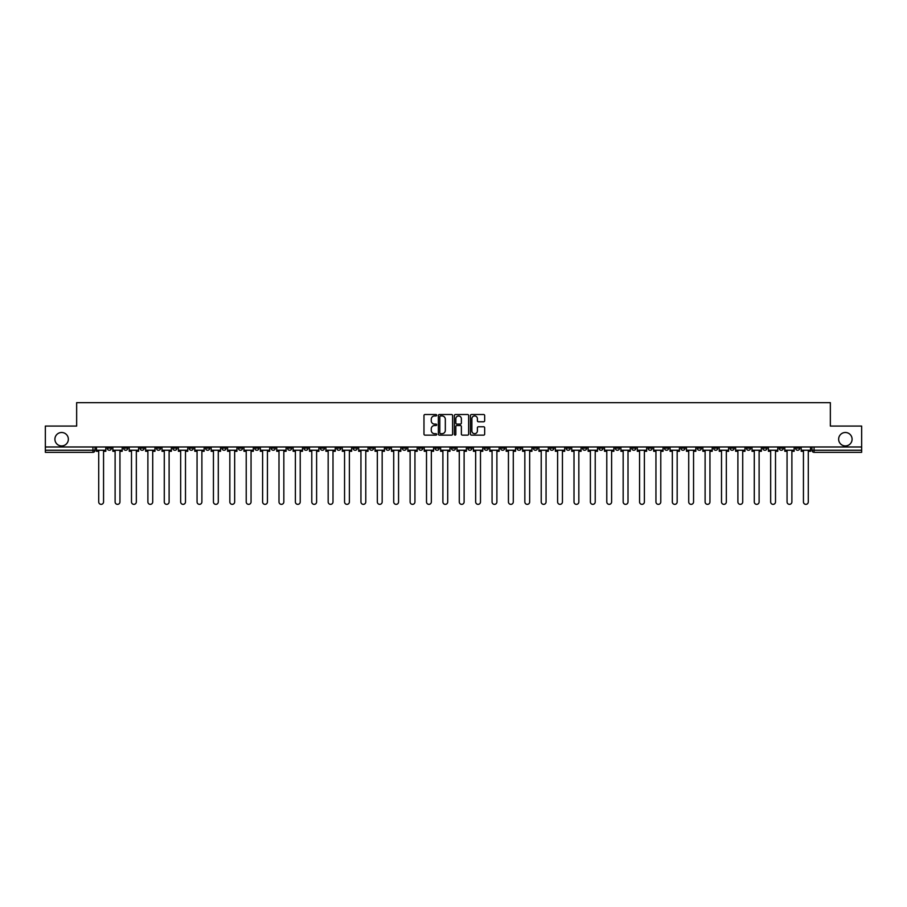 <?xml version="1.0" encoding="UTF-8"?>
<svg xmlns="http://www.w3.org/2000/svg" width="907" height="907" viewBox="0 0 907 907"><rect width="100%" height="100%" fill="white"/><g stroke="black" fill="none" stroke-linecap="round" stroke-linejoin="round"><path stroke-width="1.36" d="M436.686 415.225A0.726 0.726 0 0 0 435.972 414.51L425.009 414.51A1.032 1.032 0 0 0 423.977 415.542L423.977 434.102A1.032 1.032 0 0 0 425.009 435.133L435.972 435.133A0.726 0.726 0 0 0 436.686 434.408A0.726 0.726 0 0 0 435.972 433.682L434.555 433.682A3.299 3.299 0 0 1 431.256 430.383L431.256 428.841A3.299 3.299 0 0 1 434.555 425.542L435.972 425.542A0.726 0.726 0 0 0 436.686 424.816A0.726 0.726 0 0 0 435.972 424.102L434.555 424.102A3.299 3.299 0 0 1 431.256 420.803L431.256 419.249A3.299 3.299 0 0 1 434.555 415.95L435.972 415.95A0.726 0.726 0 0 0 436.686 415.225M838.646 439.215A6.723 6.723 0 0 0 845.369 445.938A6.723 6.723 0 0 0 852.092 439.215A6.723 6.723 0 0 0 845.369 432.492A6.723 6.723 0 0 0 838.646 439.215M54.908 439.215A6.723 6.723 0 0 0 61.631 445.938A6.723 6.723 0 0 0 68.354 439.215A6.723 6.723 0 0 0 61.631 432.492A6.723 6.723 0 0 0 54.908 439.215M648.063 446.981L648.063 448.137L652.269 448.137A2.097 2.097 0 0 1 650.172 450.246A2.097 2.097 0 0 1 648.063 448.137L648.063 446.981M549.733 446.981L549.733 448.137L553.939 448.137A2.097 2.097 0 0 1 551.83 450.246A2.097 2.097 0 0 1 549.733 448.137L549.733 446.981M533.339 446.981L533.339 448.137L537.545 448.137A2.097 2.097 0 0 1 535.447 450.246A2.097 2.097 0 0 1 533.339 448.137L533.339 446.981M435.009 446.981L435.009 448.137L439.215 448.137A2.097 2.097 0 0 1 437.106 450.246A2.097 2.097 0 0 1 435.009 448.137L435.009 446.981M418.626 446.981L418.626 448.137L422.821 448.137A2.097 2.097 0 0 1 420.723 450.246A2.097 2.097 0 0 1 418.626 448.137L418.626 446.981M402.232 446.981L402.232 448.137L406.438 448.137A2.097 2.097 0 0 1 404.329 450.246A2.097 2.097 0 0 1 402.232 448.137L402.232 446.981M369.455 446.981L369.455 448.137L373.661 448.137A2.097 2.097 0 0 1 371.553 450.246A2.097 2.097 0 0 1 369.455 448.137L369.455 446.981M336.678 448.137L336.678 446.981L336.678 448.137A2.097 2.097 0 0 0 338.776 450.246A2.097 2.097 0 0 1 336.678 448.137L340.873 448.137A2.097 2.097 0 0 1 338.776 450.246A2.097 2.097 0 0 0 340.873 448.137L340.873 446.981L340.873 448.137M320.284 448.137L320.284 446.981L320.284 448.137A2.097 2.097 0 0 0 322.393 450.246A2.097 2.097 0 0 1 320.284 448.137L324.491 448.137A2.097 2.097 0 0 1 322.393 450.246M303.902 448.137L303.902 446.981L303.902 448.137A2.097 2.097 0 0 0 305.999 450.246A2.097 2.097 0 0 1 303.902 448.137L308.097 448.137A2.097 2.097 0 0 1 305.999 450.246A2.097 2.097 0 0 0 308.097 448.137L308.097 446.981L308.097 448.137M287.508 446.981L287.508 448.137L291.714 448.137A2.097 2.097 0 0 1 289.605 450.246A2.097 2.097 0 0 1 287.508 448.137L287.508 446.981M271.125 446.981L271.125 448.137L275.32 448.137A2.097 2.097 0 0 1 273.222 450.246A2.097 2.097 0 0 1 271.125 448.137L271.125 446.981M254.731 446.981L254.731 448.137L258.937 448.137A2.097 2.097 0 0 1 256.828 450.246A2.097 2.097 0 0 1 254.731 448.137L254.731 446.981M238.337 448.137L238.337 446.981L238.337 448.137A2.097 2.097 0 0 0 240.446 450.246A2.097 2.097 0 0 1 238.337 448.137L242.543 448.137A2.097 2.097 0 0 1 240.446 450.246M205.56 448.137L205.56 446.981L205.56 448.137A2.097 2.097 0 0 0 207.669 450.246A2.097 2.097 0 0 1 205.56 448.137L209.766 448.137A2.097 2.097 0 0 1 207.669 450.246A2.097 2.097 0 0 0 209.766 448.137L209.766 446.981L209.766 448.137M189.178 448.137L189.178 446.981L189.178 448.137A2.097 2.097 0 0 0 191.275 450.246A2.097 2.097 0 0 1 189.178 448.137L193.372 448.137A2.097 2.097 0 0 1 191.275 450.246A2.097 2.097 0 0 0 193.372 448.137L193.372 446.981L193.372 448.137M172.784 448.137L172.784 446.981L172.784 448.137A2.097 2.097 0 0 0 174.881 450.246A2.097 2.097 0 0 1 172.784 448.137L176.99 448.137A2.097 2.097 0 0 1 174.881 450.246A2.097 2.097 0 0 0 176.99 448.137L176.99 446.981L176.99 448.137M156.401 448.137L156.401 446.981L156.401 448.137A2.097 2.097 0 0 0 158.498 450.246A2.097 2.097 0 0 1 156.401 448.137L160.596 448.137A2.097 2.097 0 0 1 158.498 450.246M140.007 448.137L140.007 446.981L140.007 448.137A2.097 2.097 0 0 0 142.104 450.246A2.097 2.097 0 0 1 140.007 448.137L144.213 448.137A2.097 2.097 0 0 1 142.104 450.246A2.097 2.097 0 0 0 144.213 448.137L144.213 446.981L144.213 448.137M123.613 448.137L123.613 446.981L123.613 448.137A2.097 2.097 0 0 0 125.722 450.246A2.097 2.097 0 0 1 123.613 448.137L127.819 448.137A2.097 2.097 0 0 1 125.722 450.246A2.097 2.097 0 0 0 127.819 448.137L127.819 446.981L127.819 448.137M483.635 421.778A1.032 1.032 0 0 0 484.667 420.746L484.667 415.542A1.032 1.032 0 0 0 483.635 414.51L471.47 414.51A1.032 1.032 0 0 0 470.438 415.542L470.438 434.102A1.032 1.032 0 0 0 471.47 435.133L483.635 435.133A1.032 1.032 0 0 0 484.667 434.102L484.667 427.809A1.032 1.032 0 0 0 483.635 426.778L478.431 426.778A1.032 1.032 0 0 0 477.399 427.809L477.399 430.927A2.755 2.755 0 0 1 474.644 433.682A2.755 2.755 0 0 1 471.878 430.927L471.878 418.705A2.755 2.755 0 0 1 474.644 415.95A2.755 2.755 0 0 1 477.399 418.705L477.399 420.746A1.032 1.032 0 0 0 478.431 421.778L483.635 421.778M45.35 446.981L45.35 426.075L76.653 426.075L76.653 402.651L830.347 402.651L830.347 426.075L861.65 426.075L861.65 446.981L45.35 446.981L45.35 450.246L95.042 450.246L95.042 446.981L95.042 450.246A2.097 2.097 0 0 1 92.945 452.344L45.35 452.344L45.35 450.246M452.593 415.542A1.032 1.032 0 0 0 451.561 414.51L439.396 414.51A1.032 1.032 0 0 0 438.364 415.542L438.364 434.102A1.032 1.032 0 0 0 439.396 435.133L451.561 435.133A1.032 1.032 0 0 0 452.593 434.102L452.593 415.542M455.439 414.51L467.604 414.51A1.032 1.032 0 0 1 468.636 415.542L468.636 434.102A1.032 1.032 0 0 1 467.604 435.133L462.389 435.133A1.032 1.032 0 0 1 461.368 434.102L461.368 426.573A1.032 1.032 0 0 0 460.337 425.542L456.879 425.542A1.032 1.032 0 0 0 455.847 426.573L455.847 434.408A0.726 0.726 0 0 1 455.121 435.133A0.726 0.726 0 0 1 454.407 434.408L454.407 415.542A1.032 1.032 0 0 1 455.439 414.51M811.958 446.981L811.958 450.246L861.65 450.246L861.65 452.344L814.055 452.344A2.097 2.097 0 0 1 811.958 450.246M861.65 446.981L861.65 450.246M799.77 446.981L799.77 448.137A2.097 2.097 0 0 1 797.672 450.246A2.097 2.097 0 0 1 795.564 448.137L799.77 448.137M795.564 446.981L795.564 448.137M783.387 446.981L783.387 448.137A2.097 2.097 0 0 1 781.278 450.246A2.097 2.097 0 0 1 779.181 448.137A2.097 2.097 0 0 0 781.278 450.246A2.097 2.097 0 0 0 783.387 448.137L779.181 448.137L779.181 446.981M766.993 446.981L766.993 448.137A2.097 2.097 0 0 1 764.896 450.246A2.097 2.097 0 0 1 762.787 448.137L766.993 448.137M762.787 446.981L762.787 448.137M750.599 446.981L750.599 448.137A2.097 2.097 0 0 1 748.502 450.246A2.097 2.097 0 0 1 746.404 448.137L750.599 448.137M746.404 446.981L746.404 448.137M734.216 448.137L734.216 446.981L734.216 448.137A2.097 2.097 0 0 1 732.119 450.246A2.097 2.097 0 0 1 730.01 448.137L734.216 448.137A2.097 2.097 0 0 1 732.119 450.246M730.01 446.981L730.01 448.137M717.822 446.981L717.822 448.137A2.097 2.097 0 0 1 715.725 450.246A2.097 2.097 0 0 1 713.628 448.137A2.097 2.097 0 0 0 715.725 450.246M713.628 446.981L713.628 448.137L717.822 448.137M701.44 446.981L701.44 448.137A2.097 2.097 0 0 1 699.331 450.246A2.097 2.097 0 0 1 697.234 448.137L701.44 448.137A2.097 2.097 0 0 1 699.331 450.246M697.234 446.981L697.234 448.137M685.046 446.981L685.046 448.137A2.097 2.097 0 0 1 682.948 450.246A2.097 2.097 0 0 1 680.851 448.137A2.097 2.097 0 0 0 682.948 450.246M680.851 446.981L680.851 448.137L685.046 448.137M668.663 446.981L668.663 448.137A2.097 2.097 0 0 1 666.554 450.246A2.097 2.097 0 0 1 664.457 448.137L668.663 448.137M664.457 446.981L664.457 448.137M652.269 446.981L652.269 448.137A2.097 2.097 0 0 1 650.172 450.246M635.875 446.981L635.875 448.137A2.097 2.097 0 0 1 633.778 450.246A2.097 2.097 0 0 1 631.68 448.137L635.875 448.137M631.68 446.981L631.68 448.137M619.492 446.981L619.492 448.137A2.097 2.097 0 0 1 617.395 450.246A2.097 2.097 0 0 1 615.286 448.137L619.492 448.137M615.286 446.981L615.286 448.137M603.098 446.981L603.098 448.137A2.097 2.097 0 0 1 601.001 450.246A2.097 2.097 0 0 1 598.903 448.137A2.097 2.097 0 0 0 601.001 450.246M598.903 446.981L598.903 448.137L603.098 448.137M586.716 446.981L586.716 448.137A2.097 2.097 0 0 1 584.607 450.246A2.097 2.097 0 0 1 582.509 448.137L586.716 448.137M582.509 446.981L582.509 448.137M570.322 446.981L570.322 448.137A2.097 2.097 0 0 1 568.224 450.246A2.097 2.097 0 0 1 566.127 448.137L570.322 448.137M566.127 446.981L566.127 448.137M553.939 446.981L553.939 448.137M537.545 446.981L537.545 448.137L537.545 446.981M521.162 446.981L521.162 448.137A2.097 2.097 0 0 1 519.053 450.246A2.097 2.097 0 0 1 516.956 448.137L521.162 448.137M516.956 446.981L516.956 448.137M504.768 446.981L504.768 448.137A2.097 2.097 0 0 1 502.671 450.246A2.097 2.097 0 0 1 500.562 448.137L504.768 448.137M500.562 446.981L500.562 448.137M488.374 446.981L488.374 448.137A2.097 2.097 0 0 1 486.277 450.246A2.097 2.097 0 0 1 484.179 448.137L488.374 448.137M484.179 446.981L484.179 448.137M471.991 446.981L471.991 448.137A2.097 2.097 0 0 1 469.894 450.246A2.097 2.097 0 0 1 467.785 448.137L471.991 448.137M467.785 446.981L467.785 448.137M455.597 446.981L455.597 448.137A2.097 2.097 0 0 1 453.5 450.246A2.097 2.097 0 0 1 451.403 448.137L455.597 448.137M451.403 446.981L451.403 448.137M439.215 446.981L439.215 448.137A2.097 2.097 0 0 1 437.106 450.246M422.821 446.981L422.821 448.137M406.438 448.137L406.438 446.981L406.438 448.137A2.097 2.097 0 0 1 404.329 450.246M390.044 446.981L390.044 448.137A2.097 2.097 0 0 1 387.947 450.246A2.097 2.097 0 0 1 385.838 448.137A2.097 2.097 0 0 0 387.947 450.246A2.097 2.097 0 0 0 390.044 448.137L385.838 448.137L385.838 446.981M373.661 448.137L373.661 446.981L373.661 448.137A2.097 2.097 0 0 1 371.553 450.246M357.267 446.981L357.267 448.137A2.097 2.097 0 0 1 355.17 450.246A2.097 2.097 0 0 1 353.061 448.137A2.097 2.097 0 0 0 355.17 450.246M353.061 446.981L353.061 448.137L357.267 448.137M324.491 446.981L324.491 448.137L324.491 446.981M291.714 448.137L291.714 446.981L291.714 448.137A2.097 2.097 0 0 1 289.605 450.246M275.32 448.137L275.32 446.981L275.32 448.137A2.097 2.097 0 0 1 273.222 450.246M258.937 448.137L258.937 446.981L258.937 448.137A2.097 2.097 0 0 1 256.828 450.246M242.543 446.981L242.543 448.137L242.543 446.981M226.149 448.137L226.149 446.981L226.149 448.137A2.097 2.097 0 0 1 224.052 450.246A2.097 2.097 0 0 1 221.954 448.137L226.149 448.137A2.097 2.097 0 0 1 224.052 450.246M221.954 446.981L221.954 448.137M160.596 446.981L160.596 448.137L160.596 446.981M111.436 446.981L111.436 448.137A2.097 2.097 0 0 1 109.328 450.246A2.097 2.097 0 0 1 107.23 448.137A2.097 2.097 0 0 0 109.328 450.246A2.097 2.097 0 0 0 111.436 448.137L111.436 446.981M107.23 446.981L107.23 448.137L111.436 448.137M92.945 446.981L92.945 452.344A2.097 2.097 0 0 0 95.042 450.246M440.53 415.95A0.726 0.726 0 0 0 439.816 416.676L439.816 432.968A0.726 0.726 0 0 0 440.53 433.682L442.026 433.682A3.299 3.299 0 0 0 445.326 430.383L445.326 419.249A3.299 3.299 0 0 0 442.026 415.95L440.53 415.95M461.368 418.762A2.755 2.755 0 0 0 458.602 416.007A2.755 2.755 0 0 0 455.847 418.762L455.847 423.07A1.032 1.032 0 0 0 456.879 424.102L460.337 424.102A1.032 1.032 0 0 0 461.368 423.07L461.368 418.762M96.459 450.246L96.459 451.289L98.716 451.289L98.716 501.934A2.415 2.415 0 0 0 101.131 504.349A2.415 2.415 0 0 0 103.557 501.934L103.557 451.289L105.813 451.289L105.813 450.246L96.459 450.246L96.459 446.981M105.813 450.246L105.813 446.981M112.853 450.246L112.853 451.289L115.11 451.289L115.11 501.934A2.415 2.415 0 0 0 117.525 504.349A2.415 2.415 0 0 0 119.939 501.934L119.939 451.289L122.196 451.289L122.196 450.246L112.853 450.246L112.853 446.981M122.196 450.246L122.196 446.981M129.236 450.246L129.236 451.289L131.492 451.289L131.492 501.934A2.415 2.415 0 0 0 133.919 504.349A2.415 2.415 0 0 0 136.333 501.934L136.333 451.289L138.59 451.289L138.59 450.246L129.236 450.246L129.236 446.981M138.59 450.246L138.59 446.981M145.63 450.246L145.63 451.289L147.886 451.289L147.886 501.934A2.415 2.415 0 0 0 150.301 504.349A2.415 2.415 0 0 0 152.716 501.934L152.716 451.289L154.972 451.289L154.972 450.246L145.63 450.246L145.63 446.981M154.972 450.246L154.972 446.981M162.013 450.246L162.013 451.289L164.28 451.289L164.28 501.934A2.415 2.415 0 0 0 166.695 504.349A2.415 2.415 0 0 0 169.11 501.934L169.11 451.289L171.366 451.289L171.366 450.246L162.013 450.246L162.013 446.981M171.366 450.246L171.366 446.981M178.407 450.246L178.407 451.289L180.663 451.289L180.663 501.934A2.415 2.415 0 0 0 183.078 504.349A2.415 2.415 0 0 0 185.493 501.934L185.493 451.289L187.76 451.289L187.76 450.246L178.407 450.246L178.407 446.981M187.76 450.246L187.76 446.981M194.79 450.246L194.79 451.289L197.057 451.289L197.057 501.934A2.415 2.415 0 0 0 199.472 504.349A2.415 2.415 0 0 0 201.887 501.934L201.887 451.289L204.143 451.289L204.143 450.246L194.79 450.246L194.79 446.981M204.143 450.246L204.143 446.981M211.184 450.246L211.184 451.289L213.44 451.289L213.44 501.934A2.415 2.415 0 0 0 215.855 504.349A2.415 2.415 0 0 0 218.281 501.934L218.281 451.289L220.537 451.289L220.537 450.246L211.184 450.246L211.184 446.981M220.537 450.246L220.537 446.981M227.578 450.246L227.578 451.289L229.834 451.289L229.834 501.934A2.415 2.415 0 0 0 232.249 504.349A2.415 2.415 0 0 0 234.664 501.934L234.664 451.289L236.92 451.289L236.92 450.246L227.578 450.246L227.578 446.981M236.92 450.246L236.92 446.981M243.96 450.246L243.96 451.289L246.216 451.289L246.216 501.934A2.415 2.415 0 0 0 248.643 504.349A2.415 2.415 0 0 0 251.058 501.934L251.058 451.289L253.314 451.289L253.314 450.246L243.96 450.246L243.96 446.981M253.314 450.246L253.314 446.981M260.354 450.246L260.354 451.289L262.611 451.289L262.611 501.934A2.415 2.415 0 0 0 265.025 504.349A2.415 2.415 0 0 0 267.44 501.934L267.44 451.289L269.696 451.289L269.696 450.246L260.354 450.246L260.354 446.981M269.696 450.246L269.696 446.981M276.737 450.246L276.737 451.289L278.993 451.289L278.993 501.934A2.415 2.415 0 0 0 281.419 504.349A2.415 2.415 0 0 0 283.834 501.934L283.834 451.289L286.09 451.289L286.09 450.246L276.737 450.246L276.737 446.981M286.09 450.246L286.09 446.981M293.131 450.246L293.131 451.289L295.387 451.289L295.387 501.934A2.415 2.415 0 0 0 297.802 504.349A2.415 2.415 0 0 0 300.217 501.934L300.217 451.289L302.485 451.289L302.485 450.246L293.131 450.246L293.131 446.981M302.485 450.246L302.485 446.981M309.514 450.246L309.514 451.289L311.781 451.289L311.781 501.934A2.415 2.415 0 0 0 314.196 504.349A2.415 2.415 0 0 0 316.611 501.934L316.611 451.289L318.867 451.289L318.867 450.246L309.514 450.246L309.514 446.981M318.867 450.246L318.867 446.981M325.908 450.246L325.908 451.289L328.164 451.289L328.164 501.934A2.415 2.415 0 0 0 330.579 504.349A2.415 2.415 0 0 0 332.994 501.934L332.994 451.289L335.261 451.289L335.261 450.246L325.908 450.246L325.908 446.981M335.261 450.246L335.261 446.981M342.302 450.246L342.302 451.289L344.558 451.289L344.558 501.934A2.415 2.415 0 0 0 346.973 504.349A2.415 2.415 0 0 0 349.388 501.934L349.388 451.289L351.644 451.289L351.644 450.246L342.302 450.246L342.302 446.981M351.644 450.246L351.644 446.981M358.684 450.246L358.684 451.289L360.941 451.289L360.941 501.934A2.415 2.415 0 0 0 363.356 504.349A2.415 2.415 0 0 0 365.782 501.934L365.782 451.289L368.038 451.289L368.038 450.246L358.684 450.246L358.684 446.981M368.038 450.246L368.038 446.981M375.079 450.246L375.079 451.289L377.335 451.289L377.335 501.934A2.415 2.415 0 0 0 379.75 504.349A2.415 2.415 0 0 0 382.164 501.934L382.164 451.289L384.421 451.289L384.421 450.246L375.079 450.246L375.079 446.981M384.421 450.246L384.421 446.981M391.461 450.246L391.461 451.289L393.717 451.289L393.717 501.934A2.415 2.415 0 0 0 396.144 504.349A2.415 2.415 0 0 0 398.558 501.934L398.558 451.289L400.815 451.289L400.815 450.246L391.461 450.246L391.461 446.981M400.815 450.246L400.815 446.981M407.855 450.246L407.855 451.289L410.111 451.289L410.111 501.934A2.415 2.415 0 0 0 412.526 504.349A2.415 2.415 0 0 0 414.941 501.934L414.941 451.289L417.197 451.289L417.197 450.246L407.855 450.246L407.855 446.981M417.197 450.246L417.197 446.981M424.238 450.246L424.238 451.289L426.505 451.289L426.505 501.934A2.415 2.415 0 0 0 428.92 504.349A2.415 2.415 0 0 0 431.335 501.934L431.335 451.289L433.591 451.289L433.591 450.246L424.238 450.246L424.238 446.981M433.591 450.246L433.591 446.981M440.632 450.246L440.632 451.289L442.888 451.289L442.888 501.934A2.415 2.415 0 0 0 445.303 504.349A2.415 2.415 0 0 0 447.718 501.934L447.718 451.289L449.985 451.289L449.985 450.246L440.632 450.246L440.632 446.981M449.985 450.246L449.985 446.981M457.015 450.246L457.015 451.289L459.282 451.289L459.282 501.934A2.415 2.415 0 0 0 461.697 504.349A2.415 2.415 0 0 0 464.112 501.934L464.112 451.289L466.368 451.289L466.368 450.246L457.015 450.246L457.015 446.981M466.368 450.246L466.368 446.981M473.409 450.246L473.409 451.289L475.665 451.289L475.665 501.934A2.415 2.415 0 0 0 478.08 504.349A2.415 2.415 0 0 0 480.495 501.934L480.495 451.289L482.762 451.289L482.762 450.246L473.409 450.246L473.409 446.981M482.762 450.246L482.762 446.981M489.803 450.246L489.803 451.289L492.059 451.289L492.059 501.934A2.415 2.415 0 0 0 494.474 504.349A2.415 2.415 0 0 0 496.889 501.934L496.889 451.289L499.145 451.289L499.145 450.246L489.803 450.246L489.803 446.981M499.145 450.246L499.145 446.981M506.185 450.246L506.185 451.289L508.442 451.289L508.442 501.934A2.415 2.415 0 0 0 510.856 504.349A2.415 2.415 0 0 0 513.283 501.934L513.283 451.289L515.539 451.289L515.539 450.246L506.185 450.246L506.185 446.981M515.539 450.246L515.539 446.981M522.579 450.246L522.579 451.289L524.836 451.289L524.836 501.934A2.415 2.415 0 0 0 527.25 504.349A2.415 2.415 0 0 0 529.665 501.934L529.665 451.289L531.921 451.289L531.921 450.246L522.579 450.246L522.579 446.981M531.921 450.246L531.921 446.981M538.962 450.246L538.962 451.289L541.218 451.289L541.218 501.934A2.415 2.415 0 0 0 543.644 504.349A2.415 2.415 0 0 0 546.059 501.934L546.059 451.289L548.316 451.289L548.316 450.246L538.962 450.246L538.962 446.981M548.316 450.246L548.316 446.981M555.356 450.246L555.356 451.289L557.612 451.289L557.612 501.934A2.415 2.415 0 0 0 560.027 504.349A2.415 2.415 0 0 0 562.442 501.934L562.442 451.289L564.698 451.289L564.698 450.246L555.356 450.246L555.356 446.981M564.698 450.246L564.698 446.981M571.739 450.246L571.739 451.289L574.006 451.289L574.006 501.934A2.415 2.415 0 0 0 576.421 504.349A2.415 2.415 0 0 0 578.836 501.934L578.836 451.289L581.092 451.289L581.092 450.246L571.739 450.246L571.739 446.981M581.092 450.246L581.092 446.981M588.133 450.246L588.133 451.289L590.389 451.289L590.389 501.934A2.415 2.415 0 0 0 592.804 504.349A2.415 2.415 0 0 0 595.219 501.934L595.219 451.289L597.486 451.289L597.486 450.246L588.133 450.246L588.133 446.981M597.486 450.246L597.486 446.981M604.516 450.246L604.516 451.289L606.783 451.289L606.783 501.934A2.415 2.415 0 0 0 609.198 504.349A2.415 2.415 0 0 0 611.613 501.934L611.613 451.289L613.869 451.289L613.869 450.246L604.516 450.246L604.516 446.981M613.869 450.246L613.869 446.981M620.91 450.246L620.91 451.289L623.166 451.289L623.166 501.934A2.415 2.415 0 0 0 625.581 504.349A2.415 2.415 0 0 0 628.007 501.934L628.007 451.289L630.263 451.289L630.263 450.246L620.91 450.246L620.91 446.981M630.263 450.246L630.263 446.981M637.304 450.246L637.304 451.289L639.56 451.289L639.56 501.934A2.415 2.415 0 0 0 641.975 504.349A2.415 2.415 0 0 0 644.389 501.934L644.389 451.289L646.646 451.289L646.646 450.246L637.304 450.246L637.304 446.981M646.646 450.246L646.646 446.981M653.686 450.246L653.686 451.289L655.942 451.289L655.942 501.934A2.415 2.415 0 0 0 658.357 504.349A2.415 2.415 0 0 0 660.784 501.934L660.784 451.289L663.04 451.289L663.04 450.246L653.686 450.246L653.686 446.981M663.04 450.246L663.04 446.981M670.08 450.246L670.08 451.289L672.336 451.289L672.336 501.934A2.415 2.415 0 0 0 674.751 504.349A2.415 2.415 0 0 0 677.166 501.934L677.166 451.289L679.422 451.289L679.422 450.246L670.08 450.246L670.08 446.981M679.422 450.246L679.422 446.981M686.463 450.246L686.463 451.289L688.719 451.289L688.719 501.934A2.415 2.415 0 0 0 691.145 504.349A2.415 2.415 0 0 0 693.56 501.934L693.56 451.289L695.816 451.289L695.816 450.246L686.463 450.246L686.463 446.981M695.816 450.246L695.816 446.981M702.857 450.246L702.857 451.289L705.113 451.289L705.113 501.934A2.415 2.415 0 0 0 707.528 504.349A2.415 2.415 0 0 0 709.943 501.934L709.943 451.289L712.21 451.289L712.21 450.246L702.857 450.246L702.857 446.981M712.21 450.246L712.21 446.981M719.24 450.246L719.24 451.289L721.507 451.289L721.507 501.934A2.415 2.415 0 0 0 723.922 504.349A2.415 2.415 0 0 0 726.337 501.934L726.337 451.289L728.593 451.289L728.593 450.246L719.24 450.246L719.24 446.981M728.593 450.246L728.593 446.981M735.634 450.246L735.634 451.289L737.89 451.289L737.89 501.934A2.415 2.415 0 0 0 740.305 504.349A2.415 2.415 0 0 0 742.72 501.934L742.72 451.289L744.987 451.289L744.987 450.246L735.634 450.246L735.634 446.981M744.987 450.246L744.987 446.981M752.028 450.246L752.028 451.289L754.284 451.289L754.284 501.934A2.415 2.415 0 0 0 756.699 504.349A2.415 2.415 0 0 0 759.114 501.934L759.114 451.289L761.37 451.289L761.37 450.246L752.028 450.246L752.028 446.981M761.37 450.246L761.37 446.981M768.41 450.246L768.41 451.289L770.667 451.289L770.667 501.934A2.415 2.415 0 0 0 773.081 504.349A2.415 2.415 0 0 0 775.508 501.934L775.508 451.289L777.764 451.289L777.764 450.246L768.41 450.246L768.41 446.981M777.764 450.246L777.764 446.981M784.804 450.246L784.804 451.289L787.061 451.289L787.061 501.934A2.415 2.415 0 0 0 789.475 504.349A2.415 2.415 0 0 0 791.89 501.934L791.89 451.289L794.147 451.289L794.147 450.246L784.804 450.246L784.804 446.981M794.147 450.246L794.147 446.981M801.187 450.246L801.187 451.289L803.443 451.289L803.443 501.934A2.415 2.415 0 0 0 805.87 504.349A2.415 2.415 0 0 0 808.284 501.934L808.284 451.289L810.541 451.289L810.541 450.246L801.187 450.246L801.187 446.981M810.541 450.246L810.541 446.981M814.055 446.981L814.055 452.344"/></g></svg>
